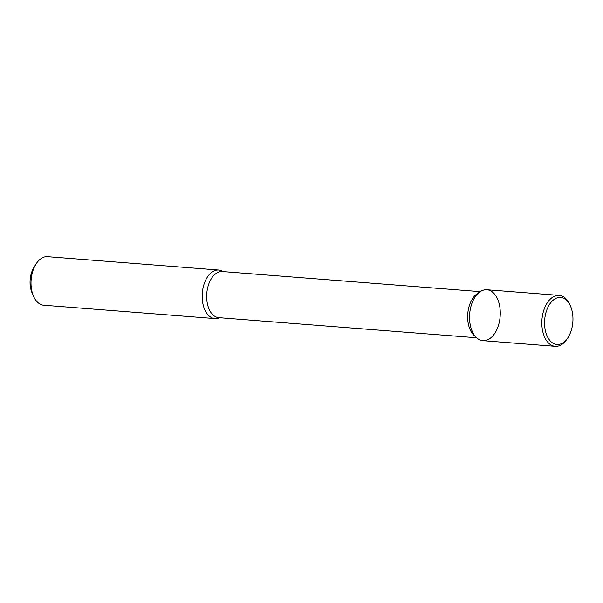 <?xml version="1.0" encoding="UTF-8"?>
<svg xmlns="http://www.w3.org/2000/svg" width="603" height="603" viewBox="0 0 603 603"><rect width="100%" height="100%" fill="white"/><g stroke="black" fill="none" stroke-linecap="round" stroke-linejoin="round"><path stroke-width="0.9" d="M570.521 306.188L569.933 304.839A25.537 15.301 94.5 0 0 559.192 295.387L486.892 289.749A25.537 15.301 94.5 0 0 475.91 295.839A25.537 15.301 94.5 0 0 476.528 337.665A25.537 15.301 94.5 0 0 500.158 316.402A25.537 15.301 94.5 0 0 480.109 291.731A25.537 15.301 94.5 0 0 475.91 295.839A25.537 15.301 94.5 0 0 469.993 323.479A25.537 15.301 94.5 0 0 482.92 340.672L555.22 346.31A25.537 15.301 94.5 0 0 567.302 338.637L568.086 337.401A23.592 14.133 94.5 0 0 570.521 306.188A23.592 14.133 94.5 0 0 550.456 303.075A23.592 14.133 94.5 0 0 547.63 337.069A23.592 14.133 94.5 0 0 568.086 337.401M480.109 291.731L477.229 293.691A23.125 13.854 94.5 0 0 473.43 297.407A23.125 13.854 94.5 0 0 473.988 335.283L476.528 337.665M223.163 271.606A24.346 14.585 94.5 0 0 218.716 270.038A24.346 14.585 94.5 0 0 208.246 275.835A24.346 14.585 94.5 0 0 202.608 302.186A24.346 14.585 94.5 0 0 214.932 318.58A24.346 14.585 94.5 0 0 219.567 317.721M218.716 270.038L47.562 256.69A24.346 14.585 94.5 0 0 37.092 262.493A24.346 14.585 94.5 0 0 36.044 264.008A24.346 14.585 94.5 0 0 33.534 296.224A24.346 14.585 94.5 0 0 43.778 305.231L214.932 318.58M36.044 264.008L34.085 267.091A19.477 11.668 94.5 0 0 32.072 292.862L33.534 296.224M559.192 295.387A25.537 15.301 94.5 0 0 548.21 301.477A25.537 15.301 94.5 0 0 542.293 329.117A25.537 15.301 94.5 0 0 555.22 346.31M480.237 291.648L222.386 271.546A23.125 13.854 94.5 0 0 212.444 277.056A23.125 13.854 94.5 0 0 207.085 302.088A23.125 13.854 94.5 0 0 218.791 317.66L476.641 337.763"/></g></svg>
